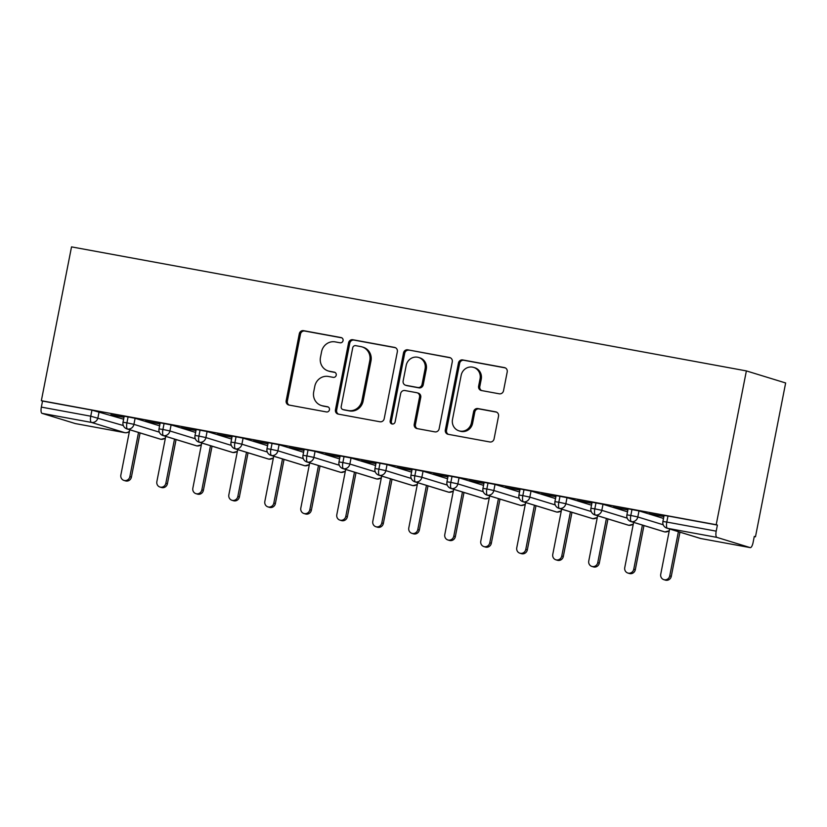 <?xml version="1.0" encoding="UTF-8"?>
<svg xmlns="http://www.w3.org/2000/svg" width="827" height="827" viewBox="0 0 827 827"><rect width="100%" height="100%" fill="white"/><g stroke="black" fill="none" stroke-linecap="round" stroke-linejoin="round"><path stroke-width="1.24" d="M343.06 340.631A2.657 2.512 -72.9 0 0 341.096 337.571L303.561 330.676A3.794 3.587 -72.9 0 0 299.302 333.746L286.173 400.682A3.794 3.587 -72.9 0 0 288.974 405.044L326.51 411.949A2.657 2.512 -72.9 0 0 327.802 406.812A2.657 2.512 -72.9 0 0 327.533 406.739L322.675 405.85A12.136 11.485 -72.9 0 1 321.445 405.55A12.136 11.485 -72.9 0 1 313.702 391.874L314.798 386.292A12.136 11.485 -72.9 0 1 328.433 376.471L333.291 377.36A2.657 2.512 -72.9 0 0 334.584 372.222A2.657 2.512 -72.9 0 0 334.315 372.16L329.456 371.261A12.136 11.485 -72.9 0 1 328.236 370.961A12.136 11.485 -72.9 0 1 320.483 357.285L321.579 351.713A12.136 11.485 -72.9 0 1 335.224 341.892L340.083 342.781A2.657 2.512 -72.9 0 0 343.06 340.631M499.26 393.807A3.794 3.587 -72.9 0 0 503.529 390.737L507.209 371.964A3.794 3.587 -72.9 0 0 504.408 367.591L462.717 359.931A3.794 3.587 -72.9 0 0 458.458 363.001L445.329 429.937A3.794 3.587 -72.9 0 0 448.131 434.299L489.811 441.959A3.794 3.587 -72.9 0 0 494.081 438.889L498.526 416.208A3.794 3.587 -72.9 0 0 495.724 411.846L477.882 408.559A3.794 3.587 -72.9 0 0 473.623 411.629L471.411 422.876A10.141 9.604 -72.9 0 1 458.985 430.836A10.141 9.604 -72.9 0 1 452.514 419.403L461.156 375.344A10.141 9.604 -72.9 0 1 473.582 367.384A10.141 9.604 -72.9 0 1 480.063 378.818L478.616 386.157A3.794 3.587 -72.9 0 0 481.417 390.53L499.26 393.807M41.35 400.692L71.525 246.88L746.378 370.909L716.203 524.721L41.35 400.692L42.539 401.054L41.35 407.111L90.753 416.198L91.942 410.13L42.539 401.054M397.342 351.764A3.794 3.587 -72.9 0 0 394.531 347.402L352.85 339.732A3.794 3.587 -72.9 0 0 348.58 342.802L335.452 409.737A3.794 3.587 -72.9 0 0 338.253 414.11L379.944 421.77A3.794 3.587 -72.9 0 0 384.204 418.7L397.342 351.764M407.783 349.831L449.474 357.491A3.794 3.587 -72.9 0 1 452.276 361.864L439.137 428.799A3.794 3.587 -72.9 0 1 434.878 431.87L417.035 428.582A3.794 3.587 -72.9 0 1 414.234 424.22L419.558 397.074A3.794 3.587 -72.9 0 0 416.756 392.701L404.92 390.53A3.794 3.587 -72.9 0 0 400.661 393.6L395.12 421.863A2.657 2.512 -72.9 0 1 391.864 423.941A2.657 2.512 -72.9 0 1 390.168 420.953L403.524 352.902A3.794 3.587 -72.9 0 1 407.783 349.831L450.405 357.812M750.192 547.608L716.875 537.374L667.472 528.298L700.8 538.532L750.192 547.608A5.799 1.861 100.4 0 0 750.265 547.629A5.799 1.861 100.4 0 0 753.097 542.471L754.286 536.413L755.475 536.775L785.65 382.973L746.378 370.909M42.022 413.345L75.34 423.579L124.743 432.655L91.425 422.421L42.022 413.345A5.799 1.861 -79.6 0 1 41.35 407.111M755.475 536.775L754.255 536.558M716.203 524.721L717.391 525.083L716.203 531.151A5.799 1.861 100.4 0 0 716.875 537.374M110.87 414.761L124.019 417.18M110.839 414.947L123.988 417.366M717.391 525.083L667.989 516.007L666.8 522.064L716.203 531.151M700.211 538.387A5.799 5.799 0 0 0 700.862 538.542A5.799 1.861 100.4 0 1 700.8 538.532A5.799 5.489 -72.9 0 1 700.211 538.387L666.882 528.153A5.799 5.489 -72.9 0 0 667.472 528.298A5.799 1.861 100.4 0 1 666.8 522.064L662.903 521.506L664.091 515.438L667.989 516.007M91.942 410.13L123.626 419.196M632.004 509.391L630.815 515.459L626.907 514.89L628.096 508.822L639.002 510.9L663.502 518.426M663.905 516.41L649.174 513.701L663.864 516.596M596.009 502.775L594.82 508.843L590.912 508.274L592.111 502.206L603.007 504.284L627.517 511.81M627.91 509.794L613.179 507.085L627.869 509.98M560.013 496.159L558.825 502.227L554.927 501.658L556.116 495.59L567.022 497.668L591.522 505.194M591.915 503.178L577.184 500.469L591.884 503.364M524.029 489.543L522.829 495.611L518.932 495.042L520.121 488.984L531.027 491.052L555.527 498.578M555.92 496.562L541.199 493.853L555.889 496.748M488.033 482.937L486.845 488.995L482.937 488.426L484.126 482.368L495.032 484.436L519.542 491.962M519.935 489.946L505.204 487.237L519.894 490.132M452.038 476.321L450.849 482.379L446.952 481.81L448.141 475.752L459.047 477.82L483.547 485.346M483.94 483.33L469.209 480.621L483.909 483.516M416.043 469.705L414.854 475.763L410.957 475.194L412.146 469.136L423.052 471.204L447.552 478.73M447.945 476.714L433.214 474.005L447.914 476.9M380.058 463.089L378.869 469.147L374.962 468.578L376.151 462.52L387.057 464.598L411.557 472.114M411.96 470.098L397.229 467.389L411.918 470.284M344.063 456.473L342.874 462.531L338.977 461.962L340.166 455.904L351.062 457.982L375.572 465.498M375.965 463.482L361.234 460.773L375.934 463.668M308.068 449.857L306.879 455.915L302.982 455.346L304.171 449.288L315.077 451.366L339.577 458.882M339.969 456.866L325.238 454.168L339.938 457.052M272.083 443.241L270.894 449.299L266.987 448.73L268.175 442.672L279.081 444.75L303.581 452.266M303.985 450.26L289.254 447.552L303.943 450.436M236.088 436.625L234.899 442.683L231.002 442.125L232.191 436.056L243.086 438.134L267.597 445.66M267.989 443.644L253.258 440.936L267.948 443.82M200.093 430.009L198.904 436.077L195.007 435.509L196.195 429.44L207.101 431.518L231.601 439.044M231.994 437.028L217.263 434.32L231.963 437.214M164.108 423.393L162.919 429.461L159.011 428.893L160.2 422.824L171.106 424.902L195.606 432.428M196.009 430.412L181.278 427.704L195.968 430.598M128.113 416.777L126.924 422.845L123.016 422.277L124.205 416.208L135.111 418.286L159.621 425.812M160.014 423.796L145.283 421.088L159.973 423.982M135.111 418.286L133.922 424.344L126.924 422.845A5.799 1.861 100.4 0 0 127.596 429.068L160.914 439.302A5.799 1.861 100.4 0 0 160.986 439.323A5.799 1.861 100.4 0 0 161.007 439.323A5.799 1.861 100.4 0 0 161.12 439.333M171.106 424.902L169.917 430.96L162.919 429.461A5.799 1.861 100.4 0 0 163.581 435.684L196.909 445.918A5.799 1.861 100.4 0 0 196.971 445.939A5.799 1.861 100.4 0 0 196.991 445.939A5.799 5.799 0 0 1 196.319 445.774A5.799 5.489 -72.9 0 0 201.426 444.471M207.101 431.518L205.913 437.576L198.904 436.077A5.799 1.861 100.4 0 0 199.576 442.3L232.904 452.534A5.799 1.861 100.4 0 0 232.966 452.545A5.799 1.861 100.4 0 0 232.987 452.555A5.799 1.861 100.4 0 0 233.1 452.555M243.086 438.134L241.897 444.192L234.899 442.683A5.799 1.861 100.4 0 0 235.571 448.916L268.889 459.15A5.799 1.861 100.4 0 0 268.961 459.161A5.799 1.861 100.4 0 0 268.982 459.171L273.344 458.034M279.081 444.75L277.893 450.808L270.894 449.299A5.799 1.861 100.4 0 0 271.556 455.532L304.884 465.766A5.799 1.861 100.4 0 0 304.946 465.777A5.799 1.861 100.4 0 0 304.967 465.787A5.799 1.861 100.4 0 0 305.08 465.787M315.077 451.366L313.888 457.424L306.879 455.915A5.799 1.861 100.4 0 0 307.551 462.148L340.879 472.382A5.799 1.861 100.4 0 0 340.941 472.393A5.799 1.861 100.4 0 0 340.962 472.403L345.335 471.266M351.062 457.982L349.873 464.04L342.874 462.531A5.799 1.861 100.4 0 0 343.546 468.764L376.864 478.998A5.799 1.861 100.4 0 0 376.936 479.009A5.799 1.861 100.4 0 0 376.957 479.009A5.799 5.799 0 0 1 376.285 478.854A5.799 5.489 -72.9 0 0 381.392 477.541M387.057 464.598L385.868 470.656L378.869 469.147A5.799 1.861 100.4 0 0 379.541 475.38L412.859 485.604A5.799 1.861 100.4 0 0 412.931 485.625A5.799 1.861 100.4 0 0 412.952 485.625A5.799 1.861 100.4 0 0 413.066 485.635M423.052 471.204L421.863 477.272L414.854 475.763A5.799 1.861 100.4 0 0 415.526 481.996L448.854 492.22A5.799 1.861 100.4 0 0 448.916 492.241A5.799 1.861 100.4 0 0 448.937 492.241A5.799 1.861 100.4 0 0 449.051 492.251M459.047 477.82L457.858 483.888L450.849 482.379A5.799 1.861 100.4 0 0 451.521 488.612L484.839 498.836A5.799 1.861 100.4 0 0 484.911 498.857A5.799 1.861 100.4 0 0 484.932 498.857A5.799 1.861 100.4 0 0 485.046 498.867M495.032 484.436L493.843 490.504L486.845 488.995A5.799 1.861 100.4 0 0 487.517 495.228L520.834 505.452A5.799 1.861 100.4 0 0 520.907 505.473A5.799 1.861 100.4 0 0 520.927 505.473A5.799 1.861 100.4 0 0 521.041 505.483M531.027 491.052L529.838 497.12L522.829 495.611A5.799 1.861 100.4 0 0 523.501 501.844L556.829 512.068A5.799 1.861 100.4 0 0 556.891 512.089A5.799 1.861 100.4 0 0 556.912 512.089A5.799 1.861 100.4 0 0 557.026 512.099M567.022 497.668L565.833 503.726L558.825 502.227A5.799 1.861 100.4 0 0 559.497 508.45L592.814 518.684A5.799 1.861 100.4 0 0 592.887 518.705A5.799 1.861 100.4 0 0 592.907 518.705A5.799 1.861 100.4 0 0 593.021 518.715M603.007 504.284L601.818 510.342L594.82 508.843A5.799 1.861 100.4 0 0 595.492 515.066L628.809 525.3A5.799 1.861 100.4 0 0 628.882 525.321A5.799 1.861 100.4 0 0 628.902 525.321A5.799 1.861 100.4 0 0 629.016 525.321M639.002 510.9L637.813 516.958L630.815 515.459A5.799 1.861 100.4 0 0 631.477 521.682L664.805 531.916A5.799 1.861 100.4 0 0 664.867 531.926A5.799 1.861 100.4 0 0 664.887 531.937L669.26 530.8M328.236 370.961L329.425 371.333A12.136 11.485 -72.9 0 0 330.645 371.633L329.456 371.261M335.09 372.45L330.645 371.633M321.445 405.55L322.633 405.912A12.136 11.485 -72.9 0 0 323.864 406.212L322.675 405.85M328.309 407.029L323.864 406.212M341.882 337.861L304.75 331.038A3.794 3.587 -72.9 0 0 300.49 334.108L287.362 401.043A3.794 3.587 -72.9 0 0 289.223 405.096M395.471 347.712L354.039 340.104A3.794 3.587 -72.9 0 0 349.78 343.174L336.641 410.099A3.794 3.587 -72.9 0 0 338.512 414.151M355.713 345.655A2.657 2.512 -72.9 0 0 352.726 347.805L341.2 406.553A2.657 2.512 -72.9 0 0 343.164 409.613L348.291 410.554A12.136 11.485 -72.9 0 0 361.926 400.733L369.803 360.572A12.136 11.485 -72.9 0 0 362.061 346.895A12.136 11.485 -72.9 0 0 360.83 346.596L355.713 345.655M342.895 409.551L344.084 409.913A2.657 2.512 -72.9 0 0 344.352 409.975L343.164 409.613M362.061 346.895L363.249 347.257A12.136 11.485 -72.9 0 1 370.992 360.944L363.115 401.095A12.136 11.485 -72.9 0 1 349.48 410.926L344.352 409.975M417.139 392.794L418.328 393.166A3.794 3.587 -72.9 0 1 420.747 397.436L415.423 424.582A3.794 3.587 -72.9 0 0 417.294 428.634M408.972 350.193A3.794 3.587 -72.9 0 0 404.713 353.263L391.357 421.315A2.657 2.512 -72.9 0 0 392.484 424.044M425.088 368.904A10.141 9.604 -72.9 0 0 418.617 357.471A10.141 9.604 -72.9 0 0 406.191 365.431L403.142 380.958A3.794 3.587 -72.9 0 0 405.943 385.32L417.78 387.501A3.794 3.587 -72.9 0 0 422.039 384.431L425.088 368.904L426.277 369.266A10.141 9.604 -72.9 0 0 419.806 357.833L418.617 357.471M405.561 385.227L406.75 385.599A3.794 3.587 -72.9 0 0 407.132 385.692L405.943 385.32M426.277 369.266L423.228 384.793A3.794 3.587 -72.9 0 1 418.969 387.863L407.132 385.692M473.582 367.384L474.781 367.746A10.141 9.604 -72.9 0 1 481.252 379.18L479.805 386.529A3.794 3.587 -72.9 0 0 481.676 390.571M458.985 430.836L460.174 431.208A10.141 9.604 -72.9 0 0 472.61 423.248L471.411 422.876M496.665 412.156L479.071 408.931A3.794 3.587 -72.9 0 0 474.812 412.001L472.61 423.248M505.349 367.912L463.906 360.293A3.794 3.587 -72.9 0 0 459.647 363.363L446.518 430.298A3.794 3.587 -72.9 0 0 448.379 434.351M129.86 476.631L131.41 477.107A4.828 4.569 107.1 0 1 125.497 480.89L123.947 480.415A4.828 4.569 -72.9 0 0 129.86 476.631L138.522 432.469M129.736 429.771L120.866 474.977A4.828 4.569 -72.9 0 0 123.947 480.415M131.41 477.107L140.073 432.945M165.855 483.247L167.405 483.723A4.828 4.569 107.1 0 1 161.482 487.506L159.942 487.031A4.828 4.569 -72.9 0 0 165.855 483.247L174.518 439.085M165.731 436.377L156.861 481.593A4.828 4.569 -72.9 0 0 159.942 487.031M167.405 483.723L176.068 439.561M201.85 489.863L203.39 490.339A4.828 4.569 107.1 0 1 197.477 494.122L195.927 493.647A4.828 4.569 -72.9 0 0 201.85 489.863L210.513 445.701M201.716 442.993L192.846 488.209A4.828 4.569 -72.9 0 0 195.927 493.647M203.39 490.339L212.053 446.166M237.835 496.479L239.385 496.955A4.828 4.569 107.1 0 1 233.472 500.738L231.922 500.263A4.828 4.569 -72.9 0 0 237.835 496.479L246.508 452.307M237.711 449.609L228.841 494.825A4.828 4.569 -72.9 0 0 231.922 500.263M239.385 496.955L248.048 452.782M273.83 503.095L275.381 503.56A4.828 4.569 107.1 0 1 269.457 507.354L267.917 506.879A4.828 4.569 -72.9 0 0 273.83 503.095L282.493 458.923M273.706 456.225L264.836 501.441A4.828 4.569 -72.9 0 0 267.917 506.879M275.381 503.56L284.043 459.398M309.825 509.701L311.365 510.176A4.828 4.569 107.1 0 1 305.452 513.97L303.902 513.495A4.828 4.569 -72.9 0 0 309.825 509.701L318.488 465.539M309.691 462.841L300.821 508.047A4.828 4.569 -72.9 0 0 303.902 513.495M311.365 510.176L320.039 466.014M345.81 516.317L347.361 516.792A4.828 4.569 107.1 0 1 341.448 520.586L339.897 520.111A4.828 4.569 -72.9 0 0 345.81 516.317L354.483 472.155M345.686 469.457L336.816 514.663A4.828 4.569 -72.9 0 0 339.897 520.111M347.361 516.792L356.023 472.63M381.805 522.933L383.356 523.408A4.828 4.569 107.1 0 1 377.432 527.202L375.892 526.727A4.828 4.569 -72.9 0 0 381.805 522.933L390.468 478.771M381.681 476.073L372.812 521.279A4.828 4.569 -72.9 0 0 375.892 526.727M383.356 523.408L392.019 479.247M417.8 529.549L419.341 530.024A4.828 4.569 107.1 0 1 413.428 533.818L411.887 533.343A4.828 4.569 -72.9 0 0 417.8 529.549L426.463 485.387M417.666 482.689L408.796 527.895A4.828 4.569 -72.9 0 0 411.887 533.343M419.341 530.024L428.014 485.862M453.796 536.165L455.336 536.64A4.828 4.569 107.1 0 1 449.423 540.434L447.872 539.959A4.828 4.569 -72.9 0 0 453.796 536.165L462.458 492.003M453.661 489.305L444.792 534.511A4.828 4.569 -72.9 0 0 447.872 539.959M455.336 536.64L463.999 492.478M489.78 542.781L491.331 543.256A4.828 4.569 107.1 0 1 485.418 547.05L483.867 546.575A4.828 4.569 -72.9 0 0 489.78 542.781L498.443 498.619M489.656 495.921L480.787 541.127A4.828 4.569 -72.9 0 0 483.867 546.575M491.331 543.256L499.994 499.094M525.776 549.397L527.326 549.872A4.828 4.569 107.1 0 1 521.403 553.656L519.863 553.191A4.828 4.569 -72.9 0 0 525.776 549.397L534.438 505.235M525.641 502.537L516.772 547.743A4.828 4.569 -72.9 0 0 519.863 553.191M527.326 549.872L535.989 505.71M561.771 556.013L563.311 556.488A4.828 4.569 107.1 0 1 557.398 560.272L555.847 559.796A4.828 4.569 -72.9 0 0 561.771 556.013L570.434 511.851M561.636 509.153L552.767 554.359A4.828 4.569 -72.9 0 0 555.847 559.796M563.311 556.488L571.974 512.327M597.756 562.629L599.306 563.104A4.828 4.569 107.1 0 1 593.393 566.888L591.843 566.412A4.828 4.569 -72.9 0 0 597.756 562.629L606.418 518.467M597.632 515.759L588.762 560.975A4.828 4.569 -72.9 0 0 591.843 566.412M599.306 563.104L607.969 518.942M633.751 569.245L635.301 569.72A4.828 4.569 107.1 0 1 629.378 573.504L627.838 573.028A4.828 4.569 -72.9 0 0 633.751 569.245L642.414 525.083M633.627 522.375L624.757 567.591A4.828 4.569 -72.9 0 0 627.838 573.028M635.301 569.72L643.964 525.548M669.746 575.861L671.286 576.336A4.828 4.569 107.1 0 1 665.373 580.12L663.823 579.644A4.828 4.569 -72.9 0 0 669.746 575.861L678.409 531.689M669.612 528.991L660.742 574.207A4.828 4.569 -72.9 0 0 663.823 579.644M671.286 576.336L679.959 532.164M341.623 337.736L341.096 337.571M328.061 406.905L327.533 406.739M334.842 372.315L334.315 372.16M99.126 411.67L97.937 417.738A5.799 5.489 -72.9 0 1 91.425 422.421A5.799 1.861 -79.6 0 1 90.753 416.198L123.326 425.533M75.412 423.589L124.815 432.676A5.799 1.861 -79.6 0 1 124.743 432.655A5.799 5.489 -72.9 0 0 129.446 431.229M750.265 547.629L700.862 538.542A5.799 1.861 100.4 0 0 700.934 538.553M165.369 438.196L161.007 439.323A5.799 5.799 0 0 1 160.324 439.158A5.799 5.489 -72.9 0 0 165.441 437.855M160.324 439.158L127.007 428.934A5.799 5.489 -72.9 0 0 133.922 424.354L159.311 432.149M196.319 445.774L163.002 435.54A5.799 5.489 -72.9 0 0 169.917 430.97L195.306 438.765M237.421 451.087A5.799 5.489 -72.9 0 1 232.315 452.39L198.987 442.156A5.799 5.489 -72.9 0 0 205.913 437.586L231.302 445.381M273.417 457.693A5.799 5.489 -72.9 0 1 268.31 459.006L234.982 448.772A5.799 5.489 -72.9 0 0 241.897 444.202L267.286 451.997M309.401 464.309A5.799 5.489 -72.9 0 1 304.295 465.622L270.977 455.388A5.799 5.489 -72.9 0 0 277.893 450.808L303.282 458.603M345.397 470.925A5.799 5.489 -72.9 0 1 340.29 472.238L306.962 462.004A5.799 5.489 -72.9 0 0 313.888 457.424L339.277 465.219M376.285 478.854L342.957 468.62A5.799 5.489 -72.9 0 0 349.873 464.04L375.272 471.835M417.387 484.157A5.799 5.489 -72.9 0 1 412.27 485.47L378.952 475.236A5.799 5.489 -72.9 0 0 385.868 470.656L411.257 478.451M453.372 490.773A5.799 5.489 -72.9 0 1 448.265 492.086L414.947 481.852A5.799 5.489 -72.9 0 0 421.863 477.272L447.252 485.067M489.367 497.389A5.799 5.489 -72.9 0 1 484.26 498.691L450.932 488.468A5.799 5.489 -72.9 0 0 457.858 483.888L483.247 491.683M525.362 504.005A5.799 5.489 -72.9 0 1 520.245 505.307L486.927 495.084A5.799 5.489 -72.9 0 0 493.843 490.504L519.232 498.299M561.347 510.621A5.799 5.489 -72.9 0 1 556.24 511.923L522.922 501.7A5.799 5.489 -72.9 0 0 529.838 497.12L555.227 504.915M597.342 517.237A5.799 5.489 -72.9 0 1 592.235 518.539L558.907 508.316A5.799 5.489 -72.9 0 0 565.833 503.736L591.222 511.531M633.337 523.853A5.799 5.489 -72.9 0 1 628.231 525.155L594.902 514.921A5.799 5.489 -72.9 0 0 601.818 510.352L627.207 518.147M669.322 530.469A5.799 5.489 -72.9 0 1 664.215 531.771L630.898 521.537A5.799 5.489 -72.9 0 0 637.813 516.968L663.202 524.763M287.362 401.043L286.173 400.682M300.49 334.108L299.302 333.746M304.75 331.038L303.561 330.676M336.641 410.099L335.452 409.737M349.78 343.174L348.58 342.802M354.039 340.104L352.85 339.732M395.285 347.629L394.531 347.402M349.48 410.926L348.291 410.554M363.115 401.095L361.926 400.733M370.992 360.944L369.803 360.572M450.219 357.729L449.474 357.491M415.423 424.582L414.234 424.22M420.747 397.436L419.558 397.074M391.357 421.315L390.168 420.953M404.713 353.263L403.524 352.902M418.969 387.863L417.78 387.501M423.228 384.793L422.039 384.431M479.805 386.529L478.616 386.157M481.252 379.18L480.063 378.818M474.812 412.001L473.623 411.629M479.071 408.931L477.882 408.559M496.479 412.073L495.724 411.846M446.518 430.298L445.329 429.937M459.647 363.363L458.458 363.001M463.906 360.293L462.717 359.931M505.163 367.819L504.408 367.591M123.016 422.277A5.799 5.799 0 0 0 127.007 428.934M124.815 432.676A5.799 5.799 0 0 0 129.384 431.57M159.011 428.893A5.799 5.799 0 0 0 163.002 435.54M232.315 452.39A5.799 5.799 0 0 0 232.966 452.545M195.007 435.509A5.799 5.799 0 0 0 198.987 442.156M201.364 444.812L196.991 445.939M268.31 459.006A5.799 5.799 0 0 0 268.961 459.161M231.002 442.125A5.799 5.799 0 0 0 234.982 448.772M237.359 451.418L232.987 452.555M304.295 465.622A5.799 5.799 0 0 0 304.946 465.777M266.987 448.73A5.799 5.799 0 0 0 270.977 455.388M340.29 472.238A5.799 5.799 0 0 0 340.941 472.393M302.982 455.346A5.799 5.799 0 0 0 306.962 462.004M309.339 464.65L304.967 465.787M338.977 461.962A5.799 5.799 0 0 0 342.957 468.62M412.27 485.47A5.799 5.799 0 0 0 412.931 485.625L417.315 484.498M374.962 468.578A5.799 5.799 0 0 0 378.952 475.236M381.319 477.882L376.957 479.009M448.265 492.086A5.799 5.799 0 0 0 448.916 492.241M410.957 475.194A5.799 5.799 0 0 0 414.947 481.852M484.26 498.691A5.799 5.799 0 0 0 484.911 498.857L489.295 497.73M446.952 481.81A5.799 5.799 0 0 0 450.932 488.468M453.31 491.114L448.937 492.241M520.245 505.307A5.799 5.799 0 0 0 520.907 505.473L525.29 504.346M482.937 488.426A5.799 5.799 0 0 0 486.927 495.084M556.24 511.923A5.799 5.799 0 0 0 556.891 512.089M518.932 495.042A5.799 5.799 0 0 0 522.922 501.7M592.235 518.539A5.799 5.799 0 0 0 592.887 518.705L597.28 517.578M554.927 501.658A5.799 5.799 0 0 0 558.907 508.316M561.285 510.962L556.912 512.089M628.231 525.155A5.799 5.799 0 0 0 628.882 525.321L633.265 524.194M590.912 508.274A5.799 5.799 0 0 0 594.902 514.921M664.215 531.771A5.799 5.799 0 0 0 664.867 531.926M626.907 514.89A5.799 5.799 0 0 0 630.898 521.537M662.903 521.506A5.799 5.799 0 0 0 666.882 528.153"/></g></svg>
